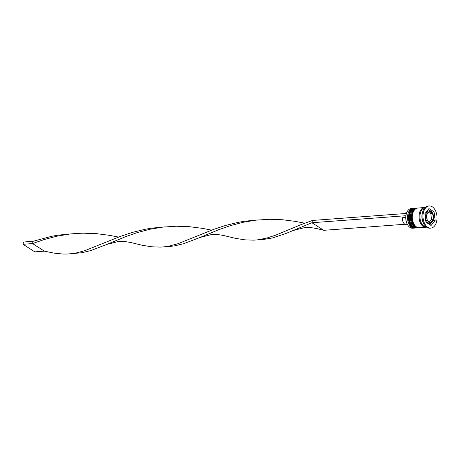 <?xml version="1.0" encoding="UTF-8"?>
<svg xmlns="http://www.w3.org/2000/svg" width="460" height="460" viewBox="0 0 460 460"><rect width="100%" height="100%" fill="white"/><g stroke="black" fill="none" stroke-linecap="round" stroke-linejoin="round"><path stroke-width="0.69" d="M427.277 220.495L430.692 222.68L433.395 219.224L432.676 213.578L429.26 211.393L426.558 214.849L427.277 220.495M427.426 223.152A6.17 3.887 85.7 0 0 428.559 223.33L429.899 223.232A6.17 3.887 -94.3 0 1 428.202 222.766A6.17 3.887 -94.3 0 1 425.563 216.01A6.17 3.887 -94.3 0 1 428.984 210.921L427.645 211.019A6.17 3.887 85.7 0 0 426.886 211.203M425.943 222.053A6.17 3.887 85.7 0 0 426.328 222.45M407.405 224.457A9.631 6.06 -94.3 0 1 407.364 224.388A9.631 6.06 -94.3 0 1 405.869 215.861A9.631 6.06 -94.3 0 1 406.364 213.589A9.631 6.06 -94.3 0 1 406.525 213.124A9.631 6.06 -94.3 0 1 406.554 213.049M413.017 208.397L411.297 208.529A9.873 6.216 85.7 0 0 406.582 212.974A9.873 6.216 85.7 0 0 407.445 224.526A9.873 6.216 85.7 0 0 410.044 227.476A9.873 6.216 85.7 0 0 412.764 228.223L414.489 228.097A9.873 6.216 -94.3 0 1 411.769 227.349A9.873 6.216 -94.3 0 1 407.543 216.539A9.873 6.216 -94.3 0 1 413.017 208.397A9.873 6.216 -94.3 0 1 413.58 208.397M417.91 227.798A9.873 6.216 -94.3 0 1 417.358 227.884A9.873 6.216 -94.3 0 1 414.638 227.136A9.873 6.216 -94.3 0 1 410.412 216.327A9.873 6.216 -94.3 0 1 415.886 208.184A9.873 6.216 -94.3 0 1 416.449 208.184M429.191 205.953L428.231 206.028A11.109 6.992 85.7 0 0 422.93 211.025L422.654 211.772A9.873 6.216 85.7 0 0 423.516 223.33L423.896 224.026A11.109 6.992 85.7 0 0 426.828 227.343A11.109 6.992 85.7 0 0 429.887 228.183L430.842 228.114A11.109 6.992 85.7 0 0 437 218.954A11.109 6.992 85.7 0 0 432.25 206.793A11.109 6.992 85.7 0 0 429.191 205.953A11.109 6.992 85.7 0 0 423.033 215.113A11.109 6.992 85.7 0 0 427.783 227.274A11.109 6.992 85.7 0 0 430.842 228.114M422.93 211.025A11.109 6.992 85.7 0 0 423.896 224.026M415.886 208.184L414.931 208.259A9.873 6.216 85.7 0 0 409.457 216.401A9.873 6.216 85.7 0 0 413.684 227.205A9.873 6.216 85.7 0 0 416.398 227.953L417.358 227.884M424.977 207.535A9.873 6.216 85.7 0 0 424.499 207.54L417.801 208.041A9.873 6.216 85.7 0 0 412.327 216.183A9.873 6.216 85.7 0 0 416.553 226.993A9.873 6.216 85.7 0 0 419.273 227.74L425.966 227.24A9.873 6.216 85.7 0 0 426.443 227.177M424.499 207.54A9.873 6.216 85.7 0 0 419.025 215.683A9.873 6.216 85.7 0 0 423.246 226.492A9.873 6.216 85.7 0 0 425.966 227.24M425.115 207.512A9.873 6.216 85.7 0 0 419.968 215.884A9.873 6.216 85.7 0 0 424.206 226.423A9.873 6.216 85.7 0 0 426.581 227.177M406.628 212.836L405.657 212.911A5.923 3.732 85.7 0 0 404.087 213.618M428.944 208.564L424.89 213.75L425.966 222.22L431.089 225.503L435.143 220.317L434.067 211.847L428.944 208.564M415.041 228.016A9.873 6.216 -94.3 0 1 414.489 228.097M432.25 212.75L432.153 211.991L428.231 209.478M432.153 211.991L434.067 211.847M432.877 220.909L433.188 220.156M433.228 220.461L435.143 220.317M429.887 224.733L431.589 222.559M428.588 212.302L430.801 213.722L432.676 213.578M430.801 213.722L431.52 219.362L433.395 219.224M431.52 219.362L429.531 221.91M405.754 217.482L402.379 217.73A5.923 3.732 85.7 0 0 406.542 224.727L407.514 224.652M405.869 215.861L406.364 213.589M406.168 213.463L312.415 220.455L311.92 222.732L285.988 233.467L272.458 237.941L263.798 239.407L253.598 240.143L244.783 239.838L235.514 238.355L224.261 235.664C218.241 234.445 213.94 234.082 211.358 234.588L199.985 237.475L183.741 243.673L175.001 245.789L170.683 246.353L160.477 247.089L151.668 246.784L142.399 245.301L131.146 242.61C125.126 241.391 120.825 241.028 118.243 241.534L106.87 244.421L90.62 250.625L81.88 252.736L67.361 254.035L62.997 254.046L53.987 253.121L44.401 251.154L32.568 243.57L33.062 241.299L51.779 236.267L58.288 235.135L71.467 233.858M405.674 215.734L311.92 222.732L323.754 230.31L317.383 228.718C311.362 227.493 307.061 227.136 304.48 227.642L293.106 230.529M404.88 224.261L323.754 230.31M257.698 219.96L244.524 221.243L238.015 222.375L225.371 225.492L213.417 229.482L177.911 243.737L169.125 246.065L164.668 246.761M304.761 223.198L295.406 221.386L282.624 219.759L269.457 219.282L255.99 220.15L243.162 222.283L230.621 225.584L218.799 229.678L199.985 237.475M118.525 237.095L109.169 235.278L96.393 233.657L83.22 233.18L76.584 233.427L69.759 234.042L56.925 236.181L44.39 239.476L32.568 243.57L23 244.289L23.494 242.012L33.062 241.299M312.415 220.455L300.857 224.721L275.569 235.192L266.599 238.107L257.784 239.815M164.582 226.906L151.403 228.189L144.894 229.321L132.256 232.438L120.301 236.428L84.795 250.683L76.004 253.011L71.553 253.707M211.646 230.149L202.285 228.332L189.508 226.711L176.341 226.228L162.874 227.096L150.04 229.235L137.505 232.53L125.683 236.624L106.87 244.421M44.401 251.154L34.833 251.867L23 244.289M414.259 208.305A9.873 6.216 85.7 0 0 414.167 208.311A9.873 6.216 85.7 0 0 408.693 216.459A9.873 6.216 85.7 0 0 412.913 227.263A9.873 6.216 85.7 0 0 415.633 228.011A9.873 6.216 85.7 0 0 415.731 227.999M414.356 208.299L414.167 208.311C407.445 208.265 406.364 223.727 412.666 227.205L415.828 227.993A9.873 6.216 -94.3 0 1 413.109 227.246A9.873 6.216 -94.3 0 1 408.882 216.441A9.873 6.216 -94.3 0 1 414.356 208.299L414.65 208.288M417.134 208.092A9.873 6.216 85.7 0 0 417.036 208.098A9.873 6.216 85.7 0 0 411.562 216.24A9.873 6.216 85.7 0 0 415.788 227.05A9.873 6.216 85.7 0 0 418.502 227.798A9.873 6.216 85.7 0 0 418.6 227.786M417.226 208.087L417.036 208.098C410.314 208.052 409.233 223.514 415.535 226.987L418.698 227.78A9.873 6.216 -94.3 0 1 415.978 227.033A9.873 6.216 -94.3 0 1 411.752 216.229A9.873 6.216 -94.3 0 1 417.226 208.087L417.525 208.075M427.668 220.714A5.434 3.415 85.7 0 0 428.927 222.042A5.434 3.415 85.7 0 0 430.382 222.456M426.673 215.429A5.434 3.415 85.7 0 0 427.242 219.909M429.019 211.744A5.434 3.415 85.7 0 0 426.88 214.486M432.365 213.354A5.434 3.415 85.7 0 0 431.106 212.031A5.434 3.415 85.7 0 0 429.651 211.617M425.937 227.119A9.752 6.135 -94.3 0 1 423.275 226.377A9.752 6.135 -94.3 0 1 419.1 215.723A9.752 6.135 -94.3 0 1 424.488 207.667M431.008 222.324A5.434 3.415 85.7 0 0 433.153 219.581M433.36 218.638A5.434 3.415 85.7 0 0 432.791 214.159M416.122 227.964L415.828 227.993M418.991 227.752L418.698 227.78M428.984 210.921L430.934 211.445C434.941 213.653 434.154 223.318 429.899 223.232M73.18 233.789L69.759 234.042"/></g></svg>
